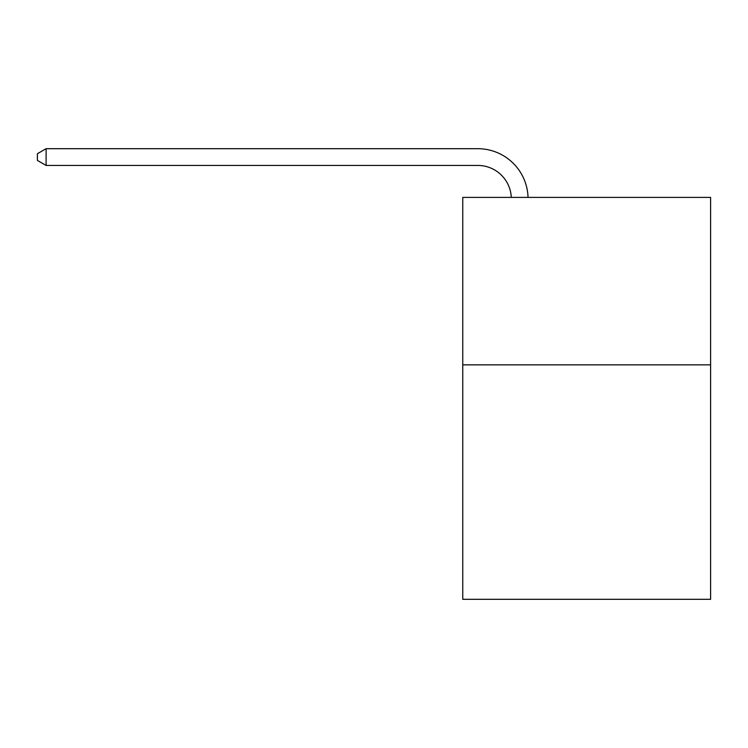 <?xml version="1.0" encoding="UTF-8"?>
<svg xmlns="http://www.w3.org/2000/svg" width="748" height="748" viewBox="0 0 748 748"><rect width="100%" height="100%" fill="white"/><g stroke="black" fill="none" stroke-linecap="round" stroke-linejoin="round"><path stroke-width="1.12" d="M710.6 364.856L710.6 599.307L462.76 599.307L462.76 197.397L710.6 197.397L710.6 364.856L462.76 364.856M477.822 165.439A33.492 33.492 0 0 1 511.286 197.397A33.492 33.492 0 0 0 477.822 165.439A33.492 33.492 0 0 1 511.286 197.397A33.492 33.492 0 0 0 477.822 165.439A33.492 33.492 0 0 1 511.286 197.397A33.492 33.492 0 0 0 477.822 165.439A33.492 33.492 0 0 1 511.286 197.397A33.492 33.492 0 0 0 477.822 165.439A33.492 33.492 0 0 1 511.286 197.397A33.492 33.492 0 0 0 477.822 165.439A33.492 33.492 0 0 1 511.286 197.397A33.492 33.492 0 0 0 477.822 165.439A33.492 33.492 0 0 1 511.286 197.397A33.492 33.492 0 0 0 477.822 165.439L46.105 165.439L37.4 160.418L37.4 153.723L46.105 148.693L477.822 148.693A50.238 50.238 0 0 1 528.041 197.397M46.105 165.439L46.105 148.693L477.822 148.693"/></g></svg>
